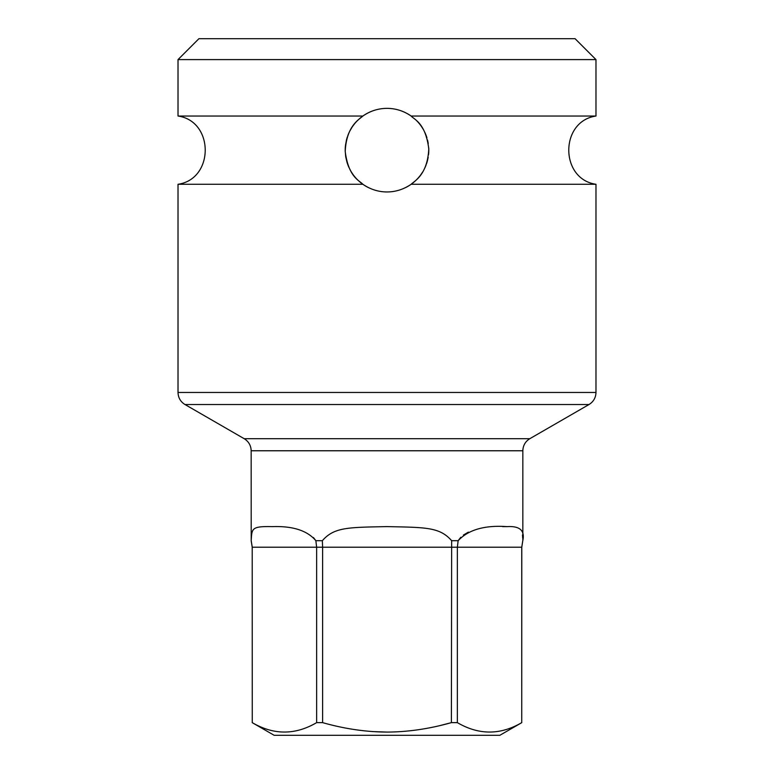 <?xml version="1.0" encoding="UTF-8"?>
<svg xmlns="http://www.w3.org/2000/svg" width="774" height="774" viewBox="0 0 774 774"><rect width="100%" height="100%" fill="white"/><g stroke="black" fill="none" stroke-linecap="round" stroke-linejoin="round"><path stroke-width="1.16" d="M322.371 540.658L322.352 540.697C334.165 527.075 348.368 527.404 387 526.61C425.816 527.442 439.68 527.036 451.648 540.697L451.387 722.635L440.957 725.315M451.648 540.697L458.14 540.697L457.366 547.218L457.366 722.635L451.387 722.635C429.425 728.847 407.966 732.001 387 732.078L372.526 731.575M460.791 537.301L458.14 540.697C468.405 529.726 484.727 525.033 507.086 526.63C519.818 525.875 525.043 530.558 522.789 540.697L521.792 547.218L521.744 722.635C500.285 735.184 478.825 735.184 457.366 722.635M522.789 540.697L521.744 547.218L521.744 722.635M251.163 450.768C250.989 445.514 248.667 441.49 244.197 438.703L529.803 438.703C525.333 441.49 523.011 445.514 522.837 450.768L251.163 450.768L251.211 540.697C251.927 528.536 251.289 526.165 272.313 526.63C292.853 525.904 307.365 530.596 315.86 540.697L322.352 540.697L322.613 547.218L322.613 722.635L316.634 722.635C295.175 735.184 273.715 735.184 252.256 722.635L252.208 547.218L252.256 722.635M313.451 537.543L315.86 540.697L316.634 547.218L316.634 722.635M252.208 722.635L274.151 735.3L499.849 735.3L521.792 722.635M322.739 722.664L322.613 722.635C344.575 728.856 366.044 732.001 387 732.078M251.473 535.579L251.26 538.888M387 526.61L386.226 526.61M522.702 538.027L522.46 535.028M507.396 526.63L502.607 526.62M468.386 532.135L463.403 535.057M521.792 547.218L252.256 547.218L251.211 540.697M178.02 59.598L595.98 59.598L575.082 38.7L198.918 38.7L178.02 59.598L178.02 116.032L362.871 116.032C370.291 110.943 378.341 108.389 387 108.36A41.796 41.796 0 0 0 380.818 108.824M595.98 59.598L595.98 116.032L411.129 116.032C414.235 119.612 425.565 122.921 428.777 148.918C427.5 174.943 414.371 181.058 411.129 184.28C403.651 189.378 395.601 191.933 387 191.952C378.389 191.933 370.34 189.378 362.871 184.28C359.765 180.681 348.542 177.517 345.223 151.54C346.394 125.504 359.62 119.235 362.871 116.032M362.871 184.28L178.02 184.28L178.02 392.457C178.194 397.72 180.516 401.735 184.986 404.521L589.014 404.521L529.803 438.703M411.129 184.28L595.98 184.28L595.98 392.457L178.02 392.457M368.385 112.733A41.796 41.796 0 0 0 361.71 116.884L360.278 118.016A41.796 41.796 0 0 0 359.968 118.277M359.987 118.258L357.066 120.996A41.796 41.796 0 0 0 355.353 122.853M354.018 124.488L353.621 125.011M351.744 127.71L349.809 131.087M348 135.121L347.778 135.731M346.491 139.881L345.485 145.299M345.214 151.075L345.688 156.522M345.746 156.861L346.984 162.24M348.677 166.845L350.603 170.696M351.415 172.08L352.538 173.811M354.347 176.249L354.792 176.791A41.796 41.796 0 0 0 355.914 178.097M357.569 179.829L360.287 182.306A41.796 41.796 0 0 0 360.5 182.48L361.806 183.506A41.796 41.796 0 0 0 368.347 187.56M374.442 110.295A41.796 41.796 0 0 0 368.821 112.52M355.305 122.911A41.796 41.796 0 0 0 353.912 124.624M353.563 125.078A41.796 41.796 0 0 0 351.638 127.874M349.674 131.348A41.796 41.796 0 0 0 347.865 135.479M347.391 136.805A41.796 41.796 0 0 0 346.384 140.307M345.436 145.754A41.796 41.796 0 0 0 345.223 151.54M347.11 162.646A41.796 41.796 0 0 0 348.822 167.165M350.719 170.909A41.796 41.796 0 0 0 352.044 173.076M352.625 173.927A41.796 41.796 0 0 0 354.395 176.308M356.03 178.223A41.796 41.796 0 0 0 357.578 179.839M380.895 191.507A41.796 41.796 0 0 0 393.105 191.507M393.173 108.815A41.796 41.796 0 0 0 387 108.36C395.669 108.389 403.709 110.943 411.129 116.032M405.644 187.56A41.796 41.796 0 0 0 412.29 183.428L413.713 182.306A41.796 41.796 0 0 0 414.032 182.035M414.129 181.948L415.174 181.029M416.673 179.587L416.915 179.345A41.796 41.796 0 0 0 418.608 177.507M422.207 172.679L422.643 171.992M425.952 165.307L426.087 164.968A41.796 41.796 0 0 1 424.268 169.071M427.48 160.566L428.167 157.364M428.699 152.962L428.786 151.22M428.786 149.382L428.728 147.786M428.254 143.451L427.548 140.036M425.371 133.583L424.694 132.093M422.875 128.716L421.598 126.713M399.5 190.036A41.796 41.796 0 0 0 400.003 189.882M418.686 177.42A41.796 41.796 0 0 0 420.001 175.804M420.398 175.292A41.796 41.796 0 0 0 422.304 172.525M426.455 163.953A41.796 41.796 0 0 0 427.587 160.141M428.544 154.694A41.796 41.796 0 0 0 428.777 148.918M426.929 137.801A41.796 41.796 0 0 0 425.226 133.254M423.33 129.49A41.796 41.796 0 0 0 422.13 127.517M421.424 126.452A41.796 41.796 0 0 0 419.643 124.053M419.247 123.569A41.796 41.796 0 0 0 418.105 122.234M417.999 122.118A41.796 41.796 0 0 0 416.451 120.502M412.203 116.816A41.796 41.796 0 0 0 407.434 113.691M405.615 112.733A41.796 41.796 0 0 0 399.568 110.295M522.837 450.768L522.837 540.697M251.163 540.697L252.208 547.218M595.98 392.457C595.806 397.72 593.484 401.735 589.014 404.521M244.197 438.703L184.986 404.521M178.02 184.28C214.282 179.046 214.282 121.266 178.02 116.032M595.98 184.28C559.718 179.046 559.718 121.266 595.98 116.032"/></g></svg>
